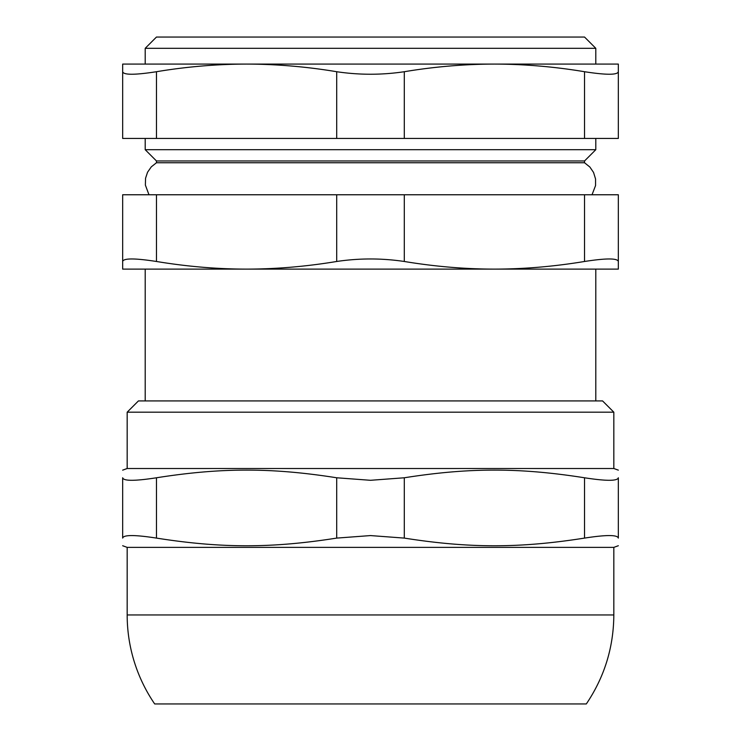 <?xml version="1.0" encoding="UTF-8"?>
<svg xmlns="http://www.w3.org/2000/svg" width="741" height="741" viewBox="0 0 741 741"><rect width="100%" height="100%" fill="white"/><g stroke="black" fill="none" stroke-linecap="round" stroke-linejoin="round"><path stroke-width="1.11" d="M549.618 149.701L191.382 149.701M613.826 412.181L602.563 400.918L138.437 400.918L127.174 412.181L613.826 412.181L613.826 468.507L127.174 468.507L122.663 470.146M586.316 703.95L154.684 703.95A157.713 157.713 0 0 1 127.174 614.956L613.826 614.956C613.613 647.384 604.443 677.052 586.316 703.95M122.663 477.778C122.663 467.543 122.663 467.543 122.663 477.778C122.663 467.543 122.663 467.543 122.663 477.778L122.663 538.096L122.663 477.778C123.497 481.131 134.769 481.131 156.462 477.778C221.485 467.543 271.678 467.543 336.701 477.778L336.701 538.096L370.5 535.576L404.299 538.096L404.299 477.778L370.5 480.298L336.701 477.778M404.299 477.778C469.322 467.543 519.515 467.543 584.538 477.778L584.538 538.096C519.515 548.331 469.322 548.331 404.299 538.096M584.538 538.096C606.231 534.733 617.503 534.733 618.337 538.096L618.337 477.778C618.337 467.543 618.337 467.543 618.337 477.778C618.337 467.543 618.337 467.543 618.337 477.778C617.503 481.131 606.231 481.131 584.538 477.778M122.663 538.096C122.663 548.331 122.663 548.331 122.663 538.096C122.663 548.331 122.663 548.331 122.663 538.096C123.497 534.733 134.769 534.733 156.462 538.096L156.462 477.778M618.337 477.778L618.337 538.096C618.337 548.331 618.337 548.331 618.337 538.096C618.337 548.331 618.337 548.331 618.337 538.096M336.701 538.096C271.678 548.331 221.485 548.331 156.462 538.096M618.337 545.728L613.826 547.367L127.174 547.367L122.663 545.728M584.538 138.437L404.299 138.437L404.299 71.72C381.763 75.073 359.237 75.073 336.701 71.72L336.701 138.437L156.462 138.437L156.462 71.72C134.769 75.073 123.497 75.073 122.663 71.72L122.663 64.087L618.337 64.087L618.337 71.72C617.503 75.073 606.231 75.073 584.538 71.72L584.538 138.437L618.337 138.437L618.337 71.72L618.337 138.437M336.701 138.437L404.299 138.437M122.663 138.437L122.663 71.72L122.663 138.437L156.462 138.437M404.299 71.72C434.476 66.69 464.524 64.152 494.414 64.087C524.313 64.152 554.351 66.69 584.538 71.72M156.462 71.72C186.649 66.69 216.687 64.152 246.586 64.087C276.476 64.152 306.524 66.69 336.701 71.72M595.801 48.313L584.538 37.05L156.462 37.05L145.199 48.313L595.801 48.313L595.801 64.087M584.538 162.751L584.538 160.964L156.462 160.964L156.462 162.751L584.538 162.751L589.855 167.012L593.56 172.458L595.56 178.979L595.56 185.556L592.022 194.763M156.462 194.763L336.701 194.763L336.701 261.48C306.07 266.547 276.022 269.085 246.586 269.113L122.663 269.113L122.663 194.763L122.663 261.48C123.497 258.127 134.769 258.127 156.462 261.48L156.462 194.763L122.663 194.763M336.701 261.48C359.237 258.127 381.763 258.127 404.299 261.48L404.299 194.763L336.701 194.763M404.299 194.763L584.538 194.763L584.538 261.48C606.231 258.127 617.503 258.127 618.337 261.48L618.337 194.763L584.538 194.763M584.538 261.48C553.898 266.547 523.859 269.085 494.414 269.113L246.586 269.113C217.141 269.085 187.102 266.547 156.462 261.48M404.299 261.48C434.93 266.547 464.978 269.085 494.414 269.113L618.337 269.113L618.337 194.763M595.801 138.437L595.801 149.701L145.199 149.701L145.199 138.437M127.174 412.181L127.174 468.507M613.826 468.507L618.337 470.146M127.174 547.367L127.174 614.956M613.826 547.367L613.826 614.956M145.199 48.313L145.199 64.087M156.462 162.751L151.303 166.845L147.542 172.245L145.551 178.275L145.375 185.093L148.978 194.763M584.538 160.964L595.801 149.701M156.462 160.964L145.199 149.701M145.199 269.113L145.199 400.918M595.801 269.113L595.801 400.918"/></g></svg>
